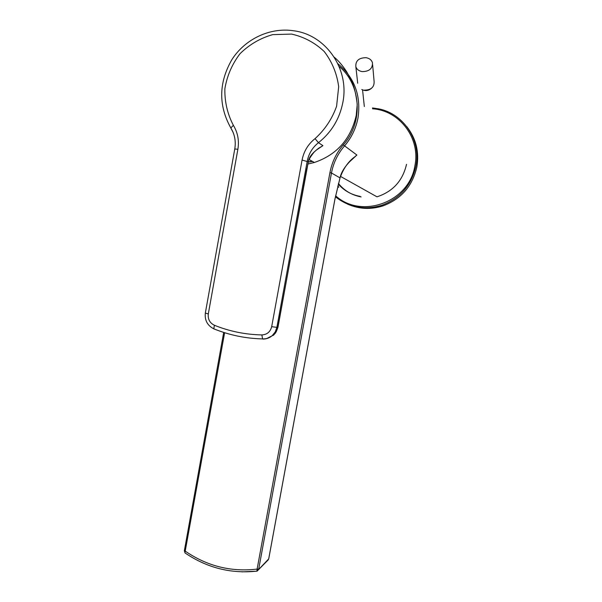 <?xml version="1.0" encoding="UTF-8"?>
<svg xmlns="http://www.w3.org/2000/svg" width="602" height="602" viewBox="0 0 602 602"><rect width="100%" height="100%" fill="white"/><g stroke="black" fill="none" stroke-linecap="round" stroke-linejoin="round"><path stroke-width="0.9" d="M307.908 164.007L314.387 162.48C336.842 154.789 350.793 139.092 356.233 115.373L357.234 104.357C354.766 83.625 350.567 79.321 346.699 71.804C342.681 65.656 338.535 60.787 334.253 57.19M266.52 338.648L273.79 334.93L276.273 331.694L277.755 327.857L308.314 161.855C308.849 156.55 313.717 151.147 322.928 145.639L316.005 150.304M302.076 160.049C303.784 151.328 308.111 144.187 315.042 138.633C324.914 129.708 332.093 118.918 336.593 106.261L338.678 86.696C336.917 73.557 332.116 61.848 324.26 51.569C314.936 42.719 304.04 36.895 291.579 34.088L272.714 34.63C260.282 38.152 249.378 44.51 240.017 53.706C232.063 64.188 227.014 75.882 224.862 88.803C224.614 101.828 227.443 113.996 233.365 125.306C237.798 132.621 239.303 140.612 237.873 149.281L208.307 313.92C207.743 319.188 209.767 322.973 214.395 325.261C229.55 331.363 245.375 334.584 261.87 334.923C267.077 334.622 270.343 331.875 271.683 326.69L302.076 160.049L308.314 161.855L306.96 168.575M317.457 149.13L322.928 145.639L318.466 142.697C331.439 132.342 339.558 118.948 342.839 102.506C349.717 68.997 325.84 34.675 293.513 30.747C269.869 27.188 244.961 39.085 231.838 59.703C218.684 82.7 218.353 105.455 230.829 127.97L233.147 132.478M308.397 161.991L312.039 161.178M306.869 168.522L278.004 327.089L276.882 327.353L307.216 161.253C308.706 153.691 312.453 147.505 318.466 142.697L315.042 138.633M312.506 161.434L308.367 162.104M184.355 550.95L184.957 551.936L185.22 551.116C207.178 566.181 231.145 572.171 257.122 569.078L256.873 571.17L241.906 571.855M185.679 553.388L185.017 552.929L184.957 551.936M257.159 569.981L258.634 569.507L331.476 172.985C333.403 162.833 337.745 153.819 344.51 145.925C351.485 137.79 355.978 128.452 357.994 117.909C361.215 95.65 354.503 77.575 337.857 63.699M340.521 176.416L376.98 196.824C392.858 191.617 402.708 180.781 406.531 164.308M406.764 126.608C415.997 138.385 419.361 151.802 416.87 166.874C412.521 185.98 401.286 198.961 383.165 205.824C370.907 209.752 359.018 209.172 347.489 204.086M338.768 187.267L337.752 186.176M338.775 187.102L337.797 186.003M361.11 196.907C351.892 195.183 344.336 190.714 338.437 183.497M360.071 196.38C351.372 194.77 344.111 190.683 338.279 184.107M339.046 66.355C361.426 84.747 363.48 122.62 343.29 144.879L356.873 155.023L351.049 160.064M334.938 199.104L268.816 558.272M257.084 571.163L268.688 558.904L267.604 560.56M348.46 162.833L356.873 155.023C347.121 163.15 341.515 170.712 340.055 177.718L334.938 199.081M364.082 90.165C371.035 90.127 374.376 87.222 374.105 81.443L372.63 64.775M357.708 83.249L355.857 66.814C356.82 69.411 358.912 71.006 362.141 71.6C369.282 71.548 372.713 68.575 372.442 62.698C371.532 59.967 369.41 58.296 366.069 57.687C358.807 57.792 355.406 60.832 355.857 66.814M233.365 125.306L230.829 127.97C234.727 134.336 236.044 141.342 234.772 148.965L234.765 149.025M237.873 149.281L234.772 148.965L205.342 313.017M271.683 326.69L276.882 327.353L275.257 331.89L272.27 335.6C269.561 337.925 266.445 339.084 262.916 339.069L262.577 338.911C266.212 339.031 269.44 337.933 272.27 335.6L273.293 335.389L275.618 332.846L277.996 327.142M208.307 313.92L205.335 313.085C204.605 320.294 207.419 325.539 213.778 328.812L214.169 329.106M214.395 325.261L213.778 328.812C229.339 335.133 245.601 338.505 262.577 338.911L261.87 334.923M343.29 144.879C336.36 152.976 331.905 162.224 329.934 172.631L331.476 172.985L340.032 177.906L334.96 199.096L268.831 558.325M258.702 569.04L257.122 569.078L329.934 172.631M224.621 332.71L185.22 551.116L184.347 550.619L185.017 552.929C207.028 567.889 231.055 573.954 257.107 571.125L268.274 559.845L268.823 558.363M184.408 550.491L223.696 332.417M335.6 195.763C361.554 219.587 409.443 202.009 414.906 165.693C420.678 138.422 399.645 110.452 372.548 108.789M383.165 205.824L381.999 205.214C364.789 210.399 349.258 207.585 335.397 196.771C349.25 207.592 364.789 210.407 381.999 205.214C400.255 198.299 411.58 185.213 415.967 165.956C421.287 140.296 403.588 113.522 378.53 108.827L372.465 107.954L378.53 108.827M268.688 558.904L268.793 558.408M314.387 162.48L309.202 159.59M308.359 162.141C308.269 160.373 310.203 157.017 314.154 152.058C319.955 146.813 319.459 147.911 320.813 146.903L317.028 149.462M340.047 177.861C343.163 169.109 347.723 162.359 353.713 157.604L350.552 160.568M362.562 89.909L364.33 106.516M371.442 88.328C368.469 90.834 365.248 91.226 361.779 89.495"/></g></svg>
